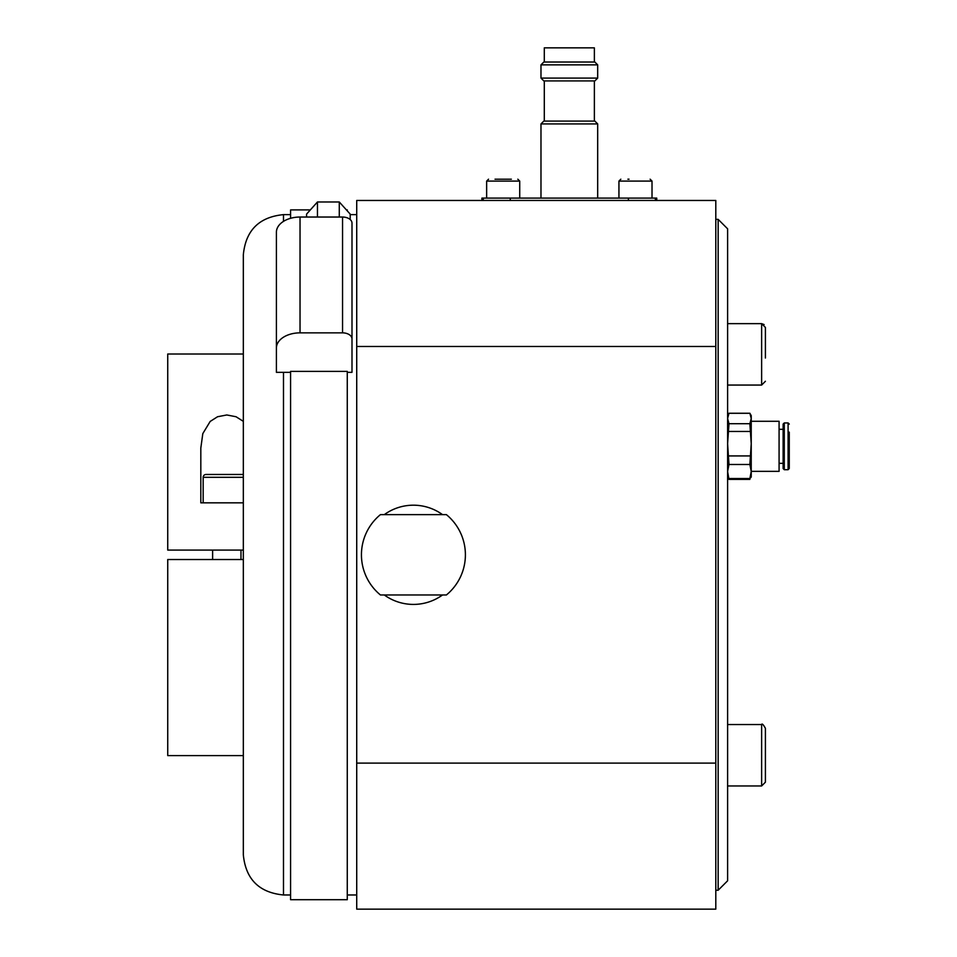 <?xml version="1.0" encoding="UTF-8"?>
<svg xmlns="http://www.w3.org/2000/svg" width="957" height="957" viewBox="0 0 957 957"><rect width="100%" height="100%" fill="white"/><g stroke="black" fill="none" stroke-linecap="round" stroke-linejoin="round"><path stroke-width="1.44" d="M290.581 894.974L283.487 894.974C259.096 892.594 245.71 879.208 243.329 854.816L243.329 254.789C245.71 230.398 259.096 217.012 283.487 214.631L283.487 221.378M483.273 200.456L483.273 198.099L510.272 198.099L510.272 200.456M628.39 200.456L628.39 198.099L655.389 198.099L655.389 200.456M510.272 198.099L628.39 198.099M715.8 763.112L356.722 763.112L356.722 346.494L715.8 346.494L715.8 909.15L356.722 909.15L356.722 763.112M715.8 346.494L715.8 200.456L356.722 200.456L356.722 346.494M765.409 782.18L765.409 728.325C763.267 724.521 762.011 723.265 761.628 724.545L761.628 785.96L765.409 782.18L761.628 785.96L727.607 785.96L761.628 785.96M765.409 741.161L765.409 755.42M765.409 334.651L765.409 338.706M765.409 358.026L765.409 327.426L761.628 323.645L761.628 385.061L765.409 381.281L761.628 385.061L727.607 385.061M718.157 890.249L727.607 880.799L727.607 228.807L718.157 219.356L718.157 890.249L715.8 890.249M727.607 477.029L728.971 479.397L727.607 471.502L728.971 464.48L727.607 443.701L728.971 423.712L727.607 418.508L728.971 413.245L749.869 413.245L751.233 418.508L749.869 423.712L751.233 443.701L751.233 415.613L749.869 413.245M749.869 464.48L751.233 471.502L751.233 443.701L749.869 464.48L728.971 464.48M751.233 477.029L751.233 471.502L749.869 478.536L751.233 477.029M728.971 413.304L749.869 413.304M749.869 423.712L728.971 423.712M728.971 431.463L749.869 431.463M749.869 478.536L728.971 478.536M749.869 455.927L728.971 455.927M784.285 469.708L784.285 422.934L783.125 424.107L783.125 468.535L784.285 469.708L788.089 469.708L789.262 468.535L789.262 460.496M789.262 432.145L789.262 468.535M751.233 421.283L779.082 421.283L779.082 471.358L751.233 471.358M540.98 198.099L540.98 123.92L597.682 123.92L597.682 198.099M540.98 123.92L543.815 121.084L594.847 121.084L597.682 123.92M540.98 78.091L543.815 80.926L594.847 80.926L597.682 78.091L597.682 64.861L540.98 64.861L540.98 78.091L597.682 78.091M540.98 64.861L543.815 62.026L594.847 62.026L597.682 64.861M544.294 62.026L544.294 47.85L594.369 47.85L594.369 62.026M481.921 200.456L481.921 198.099L483.273 198.099M655.389 198.099L656.741 198.099L656.741 200.456M629.036 179.198L627.888 179.198M511.361 179.198L495.02 179.198M498.693 179.198L506.863 179.198M356.722 894.974L347.271 894.974M243.329 477.316L203.171 477.316A2.835 2.835 0 0 1 206.006 474.481L243.329 474.481M219.978 474.481L233.616 474.481M243.329 502.832L200.814 502.832L200.814 448.079L202.812 433.605L210.181 421.439L217.538 416.75L226.797 414.967L236.056 416.75L243.329 421.355M243.329 354.006L167.738 354.006L167.738 550.084L243.329 550.084M243.329 559.522L167.738 559.522L167.738 755.599L243.329 755.599M442.541 514.639A49.608 49.608 0 0 0 384.295 514.639M384.295 594.967A49.608 49.608 0 0 0 442.541 594.967M380.431 594.967L446.405 594.967A51.965 51.965 0 0 0 446.405 514.639L380.431 514.639A51.965 51.965 0 0 0 380.431 594.967M276.406 348.037A23.626 15.18 0 0 1 300.031 332.857L300.031 217.036A23.626 15.18 180 0 0 276.406 232.228L276.406 372.333L290.581 372.333M317.461 217.036L317.461 201.975L339.28 201.975L350.202 214.129L350.202 219.548M306.551 217.036L306.551 214.129L317.461 201.975M339.28 217.036L339.28 201.975M300.031 217.036L342.546 217.036L342.546 332.857L300.031 332.857M347.271 371.388L290.581 371.388L290.581 899.7L347.271 899.7L347.271 371.388M347.271 372.333L351.997 372.333L351.997 223.113A9.45 6.077 180 0 0 342.546 217.036M342.546 332.857A9.45 6.077 -0 0 1 351.997 338.934M290.581 218.304L290.581 209.906L310.343 209.906M346.398 209.906L347.271 209.906L347.271 210.875M283.487 372.333L283.487 894.974M784.285 422.934L788.089 422.934L788.089 469.708M620.83 179.198L618.94 181.088L652.016 181.088L650.126 179.198M488.537 179.198L486.646 181.088L519.723 181.088L517.833 179.198M765.409 728.325C763.399 724.605 762.131 723.348 761.628 724.545L727.607 724.545M727.607 323.645L761.628 323.645L764.105 324.567M715.8 219.356L718.157 219.356M727.607 415.613L728.971 413.245M728.971 479.397L749.869 479.397M779.082 463.332L783.125 463.332M779.082 429.31L783.125 429.31M788.089 422.934L789.262 424.107M594.369 121.084L594.369 80.926M544.294 121.084L544.294 80.926M618.94 181.088L618.94 198.099M652.016 181.088L652.016 198.099M486.646 181.088L486.646 198.099M519.723 181.088L519.723 198.099M283.487 214.631L290.581 214.631M350.202 214.631L356.722 214.631M212.621 550.084L212.621 559.522M240.973 550.084L240.973 559.522M203.171 477.316L203.171 502.832"/></g></svg>

